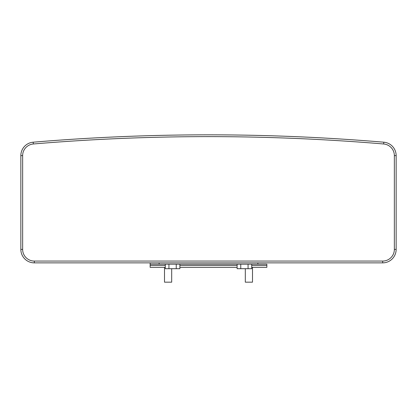 <?xml version="1.0" encoding="UTF-8"?>
<svg xmlns="http://www.w3.org/2000/svg" width="417" height="417" viewBox="0 0 417 417"><rect width="100%" height="100%" fill="white"/><g stroke="black" fill="none" stroke-linecap="round" stroke-linejoin="round"><path stroke-width="0.63" d="M383.661 143.985L383.812 142.197A13.469 13.469 0 0 1 396.15 155.614L396.15 249.397A13.469 13.469 0 0 1 382.681 262.866L34.319 262.866A13.469 13.469 0 0 1 20.85 249.397L20.85 155.614A13.469 13.469 0 0 1 33.188 142.197A2090.327 2090.327 0 0 1 383.812 142.197A13.469 13.469 0 0 1 396.15 155.614L394.357 155.614A11.671 11.671 0 0 0 383.661 143.985A2088.534 2088.534 0 0 0 33.339 143.985A11.671 11.671 0 0 0 22.643 155.614L22.643 249.397A11.671 11.671 0 0 0 34.319 261.068L34.319 262.866M396.15 249.397A13.469 13.469 0 0 1 382.681 262.866L382.681 261.068A11.671 11.671 0 0 0 394.357 249.397L396.15 249.397M245.311 268.699L245.311 282.168L252.493 282.168L252.493 267.354M171.689 268.699L171.689 282.168L164.507 282.168L164.507 267.354M165.283 267.354L150.141 267.354L150.141 264.211L266.859 264.211L266.859 267.354L251.717 267.354M237.111 267.354L179.889 267.354M168.932 264.211L168.932 268.699L165.283 268.699L165.283 264.211M168.932 268.699L176.24 268.699L176.24 264.211M176.24 268.699L179.889 268.699L179.889 264.211M240.76 264.211L240.76 268.699L237.111 268.699L237.111 264.211M240.76 268.699L248.068 268.699L248.068 264.211M248.068 268.699L251.717 268.699L251.717 264.211M150.141 262.866L150.141 264.211M394.357 249.397L394.357 155.614M33.188 142.197L33.339 143.985M20.85 155.614L22.643 155.614M34.319 261.068L382.681 261.068M20.85 249.397L22.643 249.397M266.859 265.504L251.717 265.504M237.111 265.504L179.889 265.504M165.283 265.504L150.141 265.504M159.117 262.866L159.117 264.211M257.883 262.866L257.883 264.211"/></g></svg>
